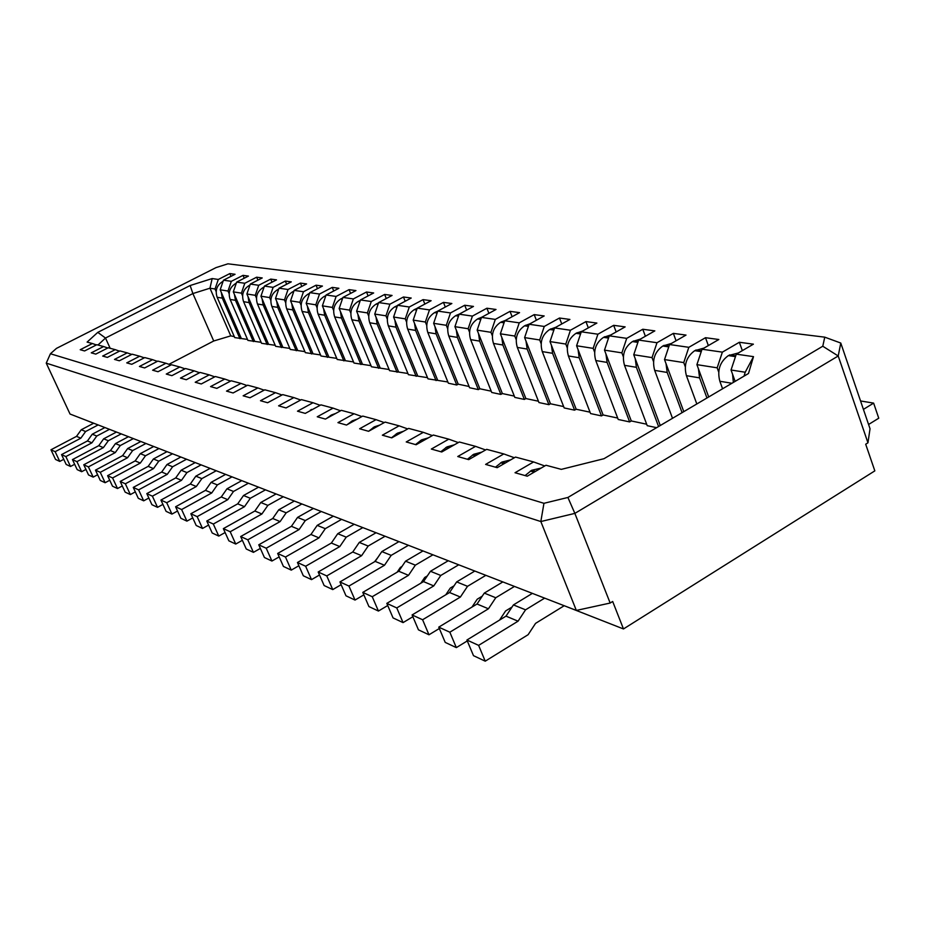 <?xml version="1.0" encoding="UTF-8"?>
<svg xmlns="http://www.w3.org/2000/svg" width="925" height="925" viewBox="0 0 925 925"><rect width="100%" height="100%" fill="white"/><g stroke="black" fill="none" stroke-linecap="round" stroke-linejoin="round"><path stroke-width="1.39" d="M867.951 442.809L865.696 444.22L874.83 470.871L623.473 628.954L612.674 601.47L610.153 603.042L574.864 513.387L838.212 355.986L840.779 343.048L870.032 428.749L867.951 442.809L838.212 355.986L822.776 346.228L824.765 337.163L227.932 263.822L216.034 267.603L56.471 348.378L50.424 353.755L543.946 503.304L567.904 497.465L822.776 346.228M566.852 606.754L623.473 628.954M87.054 420.632L93.564 423.292M247.495 339.417L234.719 337.59L217.144 297.272L222.289 298.127L239.957 338.7M234.302 336.619L230.764 335.868L213.721 340.99L168.928 364.311M656.611 427.674L647.222 425.673L624.502 365.329L636.388 367.317L658.577 426.517M646.679 424.217L631.301 420.956L629.647 421.916L618.224 419.476L595.769 360.53L607.101 362.415L629.647 421.916M617.68 418.054L603.1 414.955L601.47 415.903L590.566 413.567L568.389 355.952L579.189 357.755L601.47 415.903M590.034 412.18L576.183 409.243L574.587 410.157L564.169 407.937L542.27 351.592L552.572 353.304L574.587 410.157M563.637 406.572L550.467 403.774L548.907 404.676L538.951 402.548L517.318 347.418L527.169 349.06L548.907 404.676M538.431 401.219L525.886 398.559L524.348 399.427L514.82 397.403L493.464 343.429L502.876 345.002L524.348 399.427M514.312 396.097L502.368 393.564L500.853 394.408L491.73 392.466L470.628 339.614L479.647 341.128L500.853 394.408M491.221 391.194L479.832 388.766L478.341 389.61L469.588 387.737L448.764 335.96L457.401 337.405L478.341 389.61M469.091 386.488L458.222 384.176L456.753 384.997L448.359 383.204L427.789 332.457L436.08 333.844L456.753 384.997M447.862 381.979L427.986 378.857L407.671 329.103L415.614 330.422L436.033 380.58M427.489 377.654L408.399 374.671L388.338 325.866L395.981 327.149L416.146 376.325M407.913 373.492L389.575 370.659L369.757 322.767L377.099 323.993L397.022 372.243M389.101 369.503L371.457 366.786L351.882 319.784L358.946 320.963L378.626 368.312M370.983 365.653L354.009 363.062L334.677 316.905L341.487 318.038L360.912 364.531M353.547 361.941L337.209 359.467L318.108 314.13L324.663 315.228L343.857 360.889M336.746 358.38L320.998 356.009L302.128 311.459L308.441 312.523L327.404 357.374M320.536 354.934L305.354 352.668L286.704 308.892L292.809 309.91L311.54 353.986M304.903 351.616L290.253 349.442L271.834 306.406L277.72 307.389L296.231 350.725M289.814 348.401L275.662 346.332L257.462 304.001L263.151 304.949L281.443 347.569M275.222 345.303L261.567 343.314L243.576 301.677L249.068 302.602L267.152 344.516M261.127 342.308L247.923 340.412L230.14 299.434L235.459 300.324L253.323 341.556M241.159 338.076L220.173 289.803L223.468 280.194L231.331 281.327L228.001 291.04L229.146 293.676M228.001 291.04L220.173 289.803M215.028 288.993L209.963 288.207L212.172 278.564L218.312 279.454L215.028 288.993L216.161 291.595M213.721 340.99L192.886 293.56L209.963 288.207L230.764 335.868M254.548 340.92L233.308 291.872L236.661 282.102L244.79 283.27L241.413 293.144L242.57 295.827M241.413 293.144L233.308 291.872M268.389 343.857L246.894 294L250.305 284.067L258.711 285.282L255.277 295.318L256.445 298.047M255.277 295.318L246.894 294M282.703 346.898L260.954 296.208L264.411 286.103L273.118 287.351L269.626 297.572L270.805 300.347M269.626 297.572L260.954 296.208M297.515 350.043L275.5 298.486L279.015 288.207L288.033 289.502L284.472 299.897L285.675 302.729M284.472 299.897L275.5 298.486M312.847 353.304L290.566 300.856L294.138 290.392L303.481 291.733L299.862 302.313L301.087 305.192M299.862 302.313L290.566 300.856M328.722 356.668L306.175 303.308L309.817 292.647L319.495 294.046L315.818 304.822L317.055 307.748M315.818 304.822L306.175 303.308M345.187 360.172L322.374 305.851L326.074 294.994L336.11 296.439L332.376 307.424L333.624 310.395M332.376 307.424L322.374 305.851M362.276 363.803L339.163 308.488L342.932 297.422L353.362 298.925L349.558 310.118L350.818 313.147M349.558 310.118L339.163 308.488M380.002 367.56L356.611 311.228L360.449 299.954L371.283 301.515L367.398 312.916L368.682 316.015M367.398 312.916L356.611 311.228M398.421 371.48L374.741 314.072L378.649 302.579L389.911 304.198L385.956 315.83L387.251 318.986M385.956 315.83L374.741 314.072M417.568 375.55L393.587 317.032L397.565 305.308L409.289 306.996L405.266 318.859L406.572 322.073M405.266 318.859L393.587 317.032M437.479 379.77L413.197 320.108L417.256 308.141L429.466 309.91L425.361 322.016L426.691 325.299M425.361 322.016L413.197 320.108M458.222 384.176L433.64 323.322L437.768 311.101L450.487 312.939L446.312 325.311L447.654 328.653M446.312 325.311L433.64 323.322M479.832 388.766L454.938 326.664L459.147 314.188L472.421 316.096L468.154 328.733L469.518 332.156M468.154 328.733L454.938 326.664M502.368 393.564L477.161 330.144L481.462 317.402L495.314 319.403L490.955 332.318L492.343 335.81M490.955 332.318L477.161 330.144M525.886 398.559L500.367 333.798L504.749 320.767L519.237 322.848L514.786 336.053L516.185 339.625M514.786 336.053L500.367 333.798M550.467 403.774L524.625 337.602L529.112 324.27L544.258 326.456L539.714 339.972L541.125 343.614M539.714 339.972L524.625 337.602M576.183 409.243L550.005 341.591L554.584 327.947L570.447 330.237L565.811 344.065L567.245 347.8M565.811 344.065L550.005 341.591M603.1 414.955L576.599 345.765L581.282 331.797L597.908 334.203L593.168 348.367L594.625 352.182M593.168 348.367L576.599 345.765M631.301 420.956L604.487 350.136L609.263 335.833L626.722 338.353L621.878 352.864L623.346 356.772M621.878 352.864L604.487 350.136M660.265 425.523L633.752 354.738L638.655 340.076L656.993 342.724L652.032 357.605L653.524 361.606M652.032 357.605L633.752 354.738M683.795 411.648L664.52 359.571L669.538 344.528L688.836 347.314L683.748 362.588L685.263 366.682M683.748 362.588L664.52 359.571M708.7 396.952L696.907 364.647L702.04 349.222L722.367 352.147L717.164 367.826L718.69 372.035M717.164 367.826L696.907 364.647M735.132 381.377L731.039 370.012L736.288 354.159L753.505 356.645L748.487 373.503L604.002 458.696L561.313 469.368L545.981 465.252L527.25 476.19L515.028 472.733L533.598 461.933L515.514 457.077L497.188 467.68L485.613 464.408L503.79 453.932L486.677 449.342L468.721 459.632L457.748 456.522L475.554 446.359L459.32 442L441.734 451.99L431.328 449.053L448.775 439.167L433.351 435.028L416.111 444.74L406.225 441.953L423.326 432.333L408.653 428.402L391.761 437.86L382.349 435.189L399.114 425.835L385.147 422.089L368.578 431.293L359.617 428.761L376.059 419.649L362.739 416.077L346.493 425.049L337.937 422.632L354.067 413.752L341.36 410.342L325.415 419.083L317.252 416.782L333.081 408.122L320.94 404.861L305.285 413.394L297.492 411.186L313.032 402.733L301.423 399.623L286.045 407.948L278.587 405.832L293.849 397.588L282.726 394.605L267.637 402.733L260.492 400.722L275.477 392.663L264.827 389.807L249.993 397.75L243.148 395.808L257.878 387.933L247.657 385.193L233.088 392.963L226.509 391.102L240.997 383.401L231.192 380.776L216.855 388.373L210.553 386.592L224.787 379.053L215.363 376.521L201.268 383.967L195.21 382.245L209.212 374.879L200.147 372.44L186.295 379.724L180.468 378.082L194.227 370.856L185.52 368.52L171.888 375.654L166.269 374.058L179.82 366.994L171.437 364.739L158.013 371.723L152.613 370.197L165.945 363.259L157.863 361.097L144.658 367.942L139.444 366.473L152.567 359.675L144.774 357.582L131.778 364.3L126.748 362.877L139.675 356.217L132.159 354.194L119.348 360.785L114.503 359.42L127.234 352.876L119.973 350.922L107.358 357.397L102.675 356.067L115.22 349.65L108.202 347.765L95.784 354.113L91.263 352.841L103.612 346.54L96.824 344.713L84.591 350.957L80.221 349.719L92.384 343.522L87.1 342.1L97.773 332.376L190.145 285.524L212.172 278.564M753.505 356.645L745.215 372.232L731.039 370.012M107.763 347.997L103.612 346.54M96.408 344.933L92.384 343.522M119.51 351.165L115.22 349.65M131.685 354.437L127.234 352.876M144.288 357.836L139.675 356.217M157.354 361.363L152.567 359.675M170.905 365.017L165.945 363.259M184.965 368.809L179.82 366.994M199.58 372.74L194.227 370.856M214.773 376.845L209.212 374.879M230.568 381.1L224.787 379.053M247.021 385.54L240.997 383.401M264.157 390.165L257.878 387.933M282.032 394.987L275.477 392.663M300.683 400.016L293.849 397.588M320.177 405.277L313.032 402.733M340.562 410.781L333.081 408.122M361.906 416.539L354.067 413.752M384.268 422.586L376.059 419.649M407.728 428.922L399.114 425.835M432.368 435.583L423.326 432.333M458.291 442.578L448.775 439.167M485.59 449.955L475.554 446.359M514.369 457.736L503.79 453.932M544.767 465.957L533.598 461.933M576.344 610.431L540.836 521.538L46.25 363.132L70.034 414.03L576.344 610.431L610.153 603.042M218.312 279.454L229.839 273.58L235.054 274.286L223.468 280.194M231.331 281.327L243.021 275.361L248.42 276.089L236.661 282.102M244.79 283.27L256.641 277.199L262.226 277.951L250.305 284.067M258.711 285.282L270.736 279.096L276.506 279.87L264.411 286.103M273.118 287.351L285.305 281.061L291.282 281.871L279.015 288.207M288.033 289.502L300.405 283.096L306.591 283.929L294.138 290.392M303.481 291.733L316.038 285.201L322.443 286.068L309.817 292.647M319.495 294.046L332.237 287.386L338.885 288.288L326.074 294.994M336.11 296.439L349.049 289.652L355.952 290.589L342.932 297.422M353.362 298.925L366.497 292.011L373.665 292.971L360.449 299.954M371.283 301.515L384.627 294.451L392.073 295.457L378.649 302.579M389.911 304.198L403.462 296.994L411.209 298.035L397.565 305.308M409.289 306.996L423.06 299.631L431.119 300.717L417.256 308.141M429.466 309.91L443.457 302.382L451.851 303.516L437.768 311.101M450.487 312.939L464.72 305.25L473.473 306.429L459.147 314.188M472.421 316.096L486.885 308.233L496.02 309.47L481.462 317.402M495.314 319.403L510.022 311.355L519.561 312.638L504.749 320.767M519.237 322.848L534.199 314.616L544.178 315.957L529.112 324.27M544.258 326.456L559.475 318.027L569.916 319.437L554.584 327.947M570.447 330.237L585.941 321.588L596.879 323.068L581.282 331.797M597.908 334.203L613.68 325.334L625.15 326.883L609.263 335.833M626.722 338.353L642.782 329.254L654.831 330.884L638.655 340.076M656.993 342.724L673.354 333.382L686.015 335.081L669.538 344.528M688.836 347.314L705.497 337.706L718.829 339.51L702.04 349.222M722.367 352.147L739.353 342.273L753.401 344.169L736.288 354.159M190.145 285.524L192.886 293.56L105.496 338.041L110.168 348.297M543.946 503.304L540.836 521.538L574.864 513.387L567.904 497.465M97.969 345.025L105.496 338.041L97.773 332.376M745.215 372.232L744.035 376.128M840.779 343.048L824.765 337.163M50.424 353.755L46.25 363.132M742.336 350.633L739.353 342.273M708.342 345.568L705.497 337.706M676.071 340.782L673.354 333.382M645.384 336.249L642.782 329.254M616.166 331.948L613.68 325.334M588.323 327.855L585.941 321.588M561.764 323.97L559.475 318.027M536.384 320.258L534.199 314.616M512.126 316.72L510.022 311.355M488.897 313.344L486.885 308.233M466.651 310.118L464.72 305.25M445.318 307.031L443.457 302.382M424.853 304.082L423.06 299.631M405.185 301.238L403.462 296.994M386.292 298.521L384.627 294.451M368.104 295.907L366.497 292.011M350.598 293.398L349.049 289.652M333.74 290.982L332.237 287.386M317.483 288.658L316.038 285.201M301.804 286.415L300.405 283.096M286.669 284.252L285.305 281.061M272.043 282.171L270.736 279.096M257.913 280.159L256.641 277.199M244.246 278.217L243.021 275.361M231.03 276.344L229.839 273.58M466.917 640.019L473.484 655.663L485.232 661.178L478.618 645.372L466.917 640.019L506.01 616.143L513.433 604.915L532.372 593.376M525.088 475.577L531.655 470.293L541.217 468.038M478.618 645.372L518.058 621.184L506.01 616.143M485.232 661.178L528.117 634.7L535.563 623.369L564.204 605.725M518.058 621.184L525.55 609.829L544.652 598.14M525.55 609.829L513.433 604.915M860.551 400.964L873.628 403.115L863.418 409.382M732.565 374.255L733.352 382.418M873.628 403.115L878.75 418.204L868.575 424.483M738.289 352.992L728.368 355.593C719.847 361.825 717.002 370.382 719.858 381.262L722.587 388.778M635.232 358.68L636.388 367.317M640.366 339.093L632.434 341.568C624.375 347.314 621.727 355.235 624.502 365.329M133.258 487.406L138.287 498.297L143.687 500.83L138.623 489.868L133.258 487.406L161.702 472.028L167.009 464.5L180.861 457.019M138.623 489.868L167.252 474.352L161.702 472.028M143.687 500.83L148.856 498.02M167.252 474.352L172.605 466.767L186.538 459.228M172.605 466.767L167.009 464.5M362.785 592.393L368.936 606.58L378.429 611.043L372.243 596.718L362.785 592.393L398.756 571.245L405.543 561.186L422.991 550.942M415.533 444.578L421.58 439.861L428.333 437.86M372.243 596.718L408.503 575.327L398.756 571.245M378.429 611.043L387.725 605.528M420.875 583.178L424.702 577.477L427.338 575.917M408.503 575.327L415.348 565.163L432.946 554.803M415.348 565.163L405.543 561.186M340.423 311.482L341.487 318.038M342.747 297.966L340.805 298.925C334.33 303.227 332.283 309.216 334.677 316.905M323.611 308.8L324.663 315.228M325.854 295.618L324.12 296.486C317.749 300.706 315.737 306.591 318.108 314.13M307.401 306.198L308.441 312.523M309.574 293.364L308.037 294.138C301.758 298.278 299.792 304.047 302.128 311.459M291.78 303.701L292.809 309.91M293.873 291.19L292.52 291.872C286.334 295.931 284.403 301.608 286.704 308.892M120.192 481.439L125.152 492.135L130.356 494.574L125.361 483.798L120.192 481.439L148.185 466.362L153.411 458.985L167.032 451.654M125.361 483.798L153.527 468.605L148.185 466.362M130.356 494.574L135.328 491.88M153.527 468.605L158.788 461.17L172.501 453.782M158.788 461.17L153.411 458.985M456.291 330.04L457.401 337.405M459.367 314.072L455.609 315.714C448.486 320.582 446.197 327.323 448.764 335.96M551.427 345.268L552.572 353.304M555.832 327.253L549.704 329.473C542.062 334.804 539.587 342.181 542.27 351.592M258.746 544.813L264.423 557.521L271.927 561.036L266.215 548.224L258.746 544.813L291.41 526.313L297.549 517.41L313.425 508.449M307.181 412.365L315.113 408.041M266.215 548.224L299.122 529.539L291.41 526.313M271.927 561.036L279.188 556.896M299.122 529.539L305.308 520.555L321.299 511.49M305.308 520.555L297.549 517.41M240.673 536.535L246.258 548.988L253.427 552.352L247.808 539.807L240.673 536.535L272.736 518.497L278.76 509.791L294.347 501.049M288.577 406.572L295.318 402.93M247.808 539.807L280.113 521.584L272.736 518.497M253.427 552.352L260.364 548.421M280.113 521.584L286.183 512.808L301.885 503.963M286.183 512.808L278.76 509.791M318.188 571.997L324.143 585.548L332.757 589.595L326.768 575.917L318.188 571.997L352.76 551.994L359.27 542.432L376.059 532.742M368.613 431.281L374.394 426.818L379.886 425.014M326.768 575.917L361.606 555.694L352.76 551.994M332.757 589.595L341.14 584.692M374.521 561.776L377.886 557.428M361.606 555.694L368.173 546.039L385.089 536.246M368.173 546.039L359.27 542.432M107.601 475.681L112.503 486.192L117.51 488.539L112.584 477.959L107.601 475.681L135.154 460.916L140.288 453.666L153.712 446.486M112.584 477.959L140.311 463.067L135.154 460.916M117.51 488.539L122.297 485.96M140.311 463.067L145.479 455.771L158.984 448.533M145.479 455.771L140.288 453.666M276.691 301.284L277.72 307.389M278.726 289.086L277.546 289.675C271.453 293.664 269.545 299.238 271.834 306.406M234.464 294.532L235.459 300.324M236.291 283.189L235.597 283.547C229.747 287.328 227.932 292.624 230.14 299.434M61.536 454.603L66.172 464.442L70.52 466.478L65.86 456.58L61.536 454.603L87.447 440.947L92.269 434.207L104.907 427.558M65.86 456.58L91.922 442.821L87.447 440.947M70.52 466.478L74.659 464.281M91.922 442.821L96.778 436.033L109.485 429.339M96.778 436.033L92.269 434.207M434.97 326.618L436.08 333.844M437.756 311.147L434.507 312.627C427.5 317.391 425.257 323.993 427.789 332.457M414.516 323.345L415.614 330.422M417.21 308.291L414.25 309.667C407.358 314.327 405.162 320.802 407.671 329.103M578.044 349.523L579.189 357.755M582.704 331L575.986 333.312C568.216 338.781 565.684 346.32 568.389 355.952M223.353 528.626L228.857 540.824L235.736 544.05L230.198 531.748L223.353 528.626L254.861 511.016L260.769 502.506L276.078 493.962M270.875 400.999L276.263 398.097M230.198 531.748L261.914 513.976L254.861 511.016M235.736 544.05L242.362 540.304M261.914 513.976L267.868 505.385L283.293 496.76M267.868 505.385L260.769 502.506M206.772 521.029L212.195 532.997L218.774 536.084L213.317 524.036L206.772 521.029L237.713 503.847L243.518 495.511L258.572 487.163M254.121 395.542L257.786 393.576M213.317 524.036L244.489 506.68L237.713 503.847M218.774 536.084L225.122 532.534M244.489 506.68L250.328 498.274L265.487 489.845M250.328 498.274L243.518 495.511M339.938 581.941L345.985 595.804L355.027 600.059L348.945 586.057L339.938 581.941L375.192 561.382L381.84 551.577L398.964 541.622M391.495 437.779L397.415 433.189L403.52 431.27M348.945 586.057L384.476 565.268L375.192 561.382M355.027 600.059L363.86 594.856M397.149 572.193L400.375 567.407L401.982 566.47M384.476 565.268L391.183 555.37L408.434 545.299M391.183 555.37L381.84 551.577M221.306 292.416L222.289 298.127M223.075 281.35L222.509 281.628C216.751 285.351 214.97 290.566 217.144 297.272M50.979 449.781L55.546 459.447L59.755 461.425L55.153 451.689L50.979 449.781L76.509 436.369L81.261 429.743L93.714 423.222M55.153 451.689L80.845 438.184L76.509 436.369M59.755 461.425L63.756 459.32M80.845 438.184L85.62 431.512L98.142 424.933M85.62 431.512L81.261 429.743M95.472 470.131L100.293 480.457L105.126 482.723L100.27 472.328L95.472 470.131L122.586 455.655L127.65 448.544L140.854 441.502M100.27 472.328L127.557 457.736L122.586 455.655M105.126 482.723L109.74 480.248M127.557 457.736L132.657 450.567L145.942 443.48M132.657 450.567L127.65 448.544M262.133 298.96L263.151 304.949M264.088 287.051L263.082 287.559C257.081 291.479 255.208 296.96 257.462 304.001M83.759 464.766L88.523 474.93L93.182 477.115L88.395 466.894L83.759 464.766L110.468 450.579L115.44 443.595L128.459 436.692M88.395 466.894L115.267 452.591L110.468 450.579M93.182 477.115L97.622 474.745M115.267 452.591L120.273 445.561L133.362 438.6M120.273 445.561L115.44 443.595M248.062 296.705L249.068 302.602M249.958 285.085L249.114 285.524C243.183 289.375 241.344 294.751 243.576 301.677M72.451 459.598L77.157 469.599L81.654 471.704L76.925 461.644L72.451 459.598L98.755 445.677L103.658 438.82L116.481 432.044M76.925 461.644L103.392 447.619L98.755 445.677M81.654 471.704L85.932 469.426M103.392 447.619L108.329 440.716L121.221 433.883M108.329 440.716L103.658 438.82M175.6 506.773L180.861 518.278L186.919 521.133L181.624 509.536L175.6 506.773L205.489 490.354L211.085 482.364L225.631 474.386M181.624 509.536L211.733 492.967L205.489 490.354M186.919 521.133L192.747 517.908M211.733 492.967L217.363 484.908L232.013 476.861M217.363 484.908L211.085 482.364M357.882 314.28L358.946 320.963M360.299 300.405L358.114 301.458C351.546 305.84 349.465 311.945 351.882 319.784M376.024 317.183L377.099 323.993M378.522 302.926L376.105 304.094C369.422 308.557 367.317 314.789 369.757 322.767M160.927 500.067L166.107 511.363L171.934 514.092L166.72 502.714L160.927 500.067L190.319 484.006L195.823 476.178L210.125 468.374M166.72 502.714L196.32 486.515L190.319 484.006M171.934 514.092L177.531 511.016M196.32 486.515L201.858 478.618L216.253 470.756M201.858 478.618L195.823 476.178M526.024 341.198L527.169 349.06M530.152 323.704L524.591 325.797C517.098 331.011 514.67 338.215 517.318 347.418M277.662 553.462L283.42 566.435L291.271 570.124L285.467 557.023L277.662 553.462L310.939 534.488L317.194 525.377L333.358 516.173M326.687 418.389L331.497 414.967L335.752 413.417M285.467 557.023L318.998 537.864L310.939 534.488M291.271 570.124L298.879 565.742M318.998 537.864L325.299 528.661L341.591 519.364M325.299 528.661L317.194 525.377M297.445 562.504L303.308 575.766L311.528 579.628L305.632 566.25L297.445 562.504L331.358 543.044L337.741 533.702L354.217 524.267M347.141 424.679L352.448 420.759L357.316 419.071M305.632 566.25L339.799 546.571L331.358 543.044M311.528 579.628L319.507 575.003M339.799 546.571L346.239 537.148L362.831 527.608M346.239 537.148L337.741 533.702M501.755 337.313L502.876 345.002M505.57 320.316L500.587 322.293C493.222 327.381 490.84 334.422 493.464 343.429M478.526 333.59L479.647 341.128M481.994 317.113L477.612 318.928C470.374 323.9 468.038 330.803 470.628 339.614M438.762 627.138L445.214 642.401L456.337 647.616L449.839 632.203L438.762 627.138L477.034 604.013L484.284 593.098L502.83 581.918M495.476 467.194L501.905 462.072L510.727 459.852M449.839 632.203L488.435 608.789L477.034 604.013M456.337 647.616L467.298 640.921M499.569 620.074L505.593 610.962L512.022 607.043M488.435 608.789L495.754 597.747L514.462 586.427M495.754 597.747L484.284 593.098M666.023 363.606L667.179 372.451L682.072 412.666M671.365 343.476L662.797 346.008C654.588 351.905 651.882 360.033 654.68 370.37L672.51 418.297M698.421 368.797L699.589 377.874L706.943 397.993M703.96 348.101L694.733 350.679C686.373 356.738 683.598 365.074 686.419 375.677L696.814 403.959M412.099 614.94L418.447 629.832L428.98 634.781L422.598 619.75L412.099 614.94L449.573 592.52L456.661 581.906L474.826 571.049M467.426 459.262L473.727 454.279L481.821 452.117M422.598 619.75L460.384 597.041L449.573 592.52M428.98 634.781L439.34 628.514M471.993 607.054L477.208 599.215L482.237 596.174M460.384 597.041L467.53 586.311L485.856 575.327M467.53 586.311L456.661 581.906M605.944 353.986L607.101 362.415M610.847 334.942L603.528 337.347C595.619 342.944 593.029 350.667 595.769 360.53M146.821 493.615L151.931 504.703L157.539 507.339L152.394 496.17L146.821 493.615L175.738 477.901L181.138 470.224L195.21 462.592M152.394 496.17L181.497 480.318L175.738 477.901M157.539 507.339L162.916 504.391M181.497 480.318L186.942 472.583L201.107 464.882M186.942 472.583L181.138 470.224M190.862 513.757L196.204 525.493L202.517 528.452L197.152 516.636L190.862 513.757L221.272 496.956L226.972 488.805L241.772 480.653M197.152 516.636L227.77 499.673L221.272 496.956M202.517 528.452L208.599 525.065M227.77 499.673L233.505 491.453L248.409 483.22M233.505 491.453L226.972 488.805M394.882 320.212L395.981 327.149M397.484 305.562L394.802 306.822C388.014 311.39 385.864 317.738 388.338 325.866M386.812 603.378L393.056 617.912L403.057 622.606L396.767 607.933L386.812 603.378L423.511 581.605L430.449 571.28L448.255 560.747M440.82 451.735L446.983 446.891L454.395 444.798M396.767 607.933L433.779 585.907L423.511 581.605M403.057 622.606L412.862 616.732M445.792 594.775L450.278 588.069L454.048 585.814M433.779 585.907L440.774 575.466L458.719 564.805M440.774 575.466L430.449 571.28M535.517 471.368L531.655 470.293M534.234 472.108L530.372 471.045M719.858 381.262L731.918 383.274M728.368 355.593L735.468 356.634M729.548 354.911L735.745 355.813M632.434 341.568L637.88 342.366M633.544 340.943L638.134 341.603M423.719 440.462L421.58 439.861M422.54 441.121L420.401 440.531M340.805 298.925L342.342 299.157M341.695 298.463L342.539 298.578M324.12 296.486L325.496 296.694M324.999 296.023L325.681 296.127M308.037 294.138L309.251 294.312M292.52 291.872L293.583 292.022M455.609 315.714L458.488 316.13M456.592 315.182L458.708 315.494M549.704 329.473L553.867 330.086M550.745 328.884L554.11 329.381M312.199 409.625L311.482 409.428M311.124 410.214L310.407 410.018M375.885 427.234L374.394 426.818M374.752 427.87L373.261 427.454M277.546 289.675L278.471 289.814M434.507 312.627L437.12 313.008M435.467 312.107L437.34 312.384M414.25 309.667L416.62 310.014M415.198 309.158L416.84 309.389M575.986 333.312L580.542 333.983M577.05 332.711L580.784 333.254M399.218 433.686L397.415 433.189M398.062 434.334L396.258 433.837M263.082 287.559L263.879 287.675M249.114 285.524L249.773 285.617M358.114 301.458L359.848 301.712M359.027 300.983L360.045 301.134M376.105 304.094L378.036 304.371M377.03 303.597L378.233 303.782M524.591 325.797L528.406 326.363M525.631 325.23L528.637 325.669M332.457 415.233L331.497 414.967M331.358 415.822L330.41 415.568M353.662 421.095L352.448 420.759M352.552 421.708L351.338 421.372M500.587 322.293L504.067 322.802M501.604 321.738L504.298 322.131M477.612 318.928L480.78 319.391M478.618 318.385L481.012 318.732M505.281 463.009L501.905 462.072M504.021 463.726L500.656 462.789M654.68 370.37L667.179 372.451M662.797 346.008L668.752 346.875M663.93 345.36L669.006 346.1M686.419 375.677L699.589 377.874M694.733 350.679L701.243 351.627M695.889 350.008L701.497 350.829M476.641 455.088L473.727 454.279M475.415 455.794L472.502 454.984M603.528 337.347L608.523 338.076M604.615 336.723L608.766 337.336M394.802 306.822L396.941 307.135M395.738 306.325L397.149 306.533M449.492 447.584L446.983 446.891M448.29 448.267L445.781 447.573"/></g></svg>
